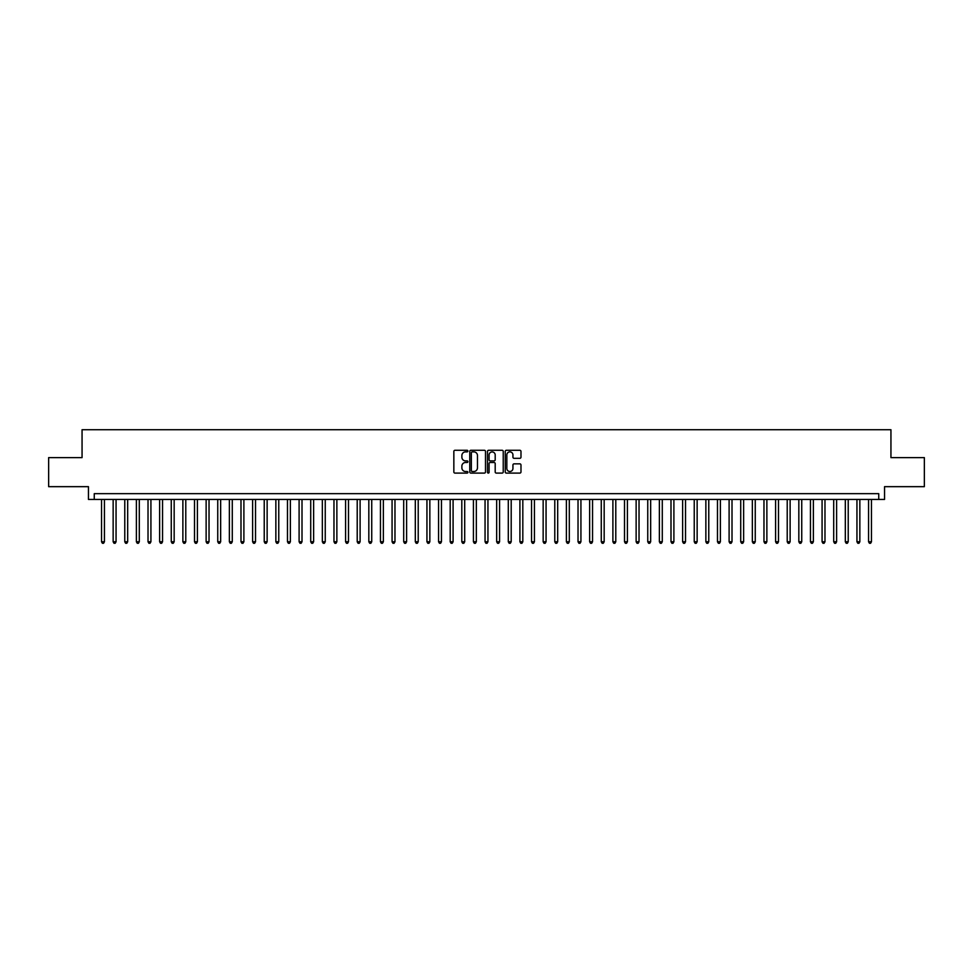 <?xml version="1.0" encoding="UTF-8"?>
<svg xmlns="http://www.w3.org/2000/svg" width="973" height="973" viewBox="0 0 973 973"><rect width="100%" height="100%" fill="white"/><g stroke="black" fill="none" stroke-linecap="round" stroke-linejoin="round"><path stroke-width="1.46" d="M467.904 451.083A0.803 0.803 0 0 0 467.113 450.28L454.987 450.28A1.143 1.143 0 0 0 453.844 451.423L453.844 471.954A1.143 1.143 0 0 0 454.987 473.097L467.113 473.097A0.803 0.803 0 0 0 467.904 472.294A0.803 0.803 0 0 0 467.113 471.504L465.544 471.504A3.649 3.649 0 0 1 461.883 467.843L461.883 466.14A3.649 3.649 0 0 1 465.544 462.491L467.113 462.491A0.803 0.803 0 0 0 467.904 461.689A0.803 0.803 0 0 0 467.113 460.886L465.544 460.886A3.649 3.649 0 0 1 461.883 457.237L461.883 455.522A3.649 3.649 0 0 1 465.544 451.873L467.113 451.873A0.803 0.803 0 0 0 467.904 451.083M519.837 458.319A1.143 1.143 0 0 0 520.981 457.176L520.981 451.423A1.143 1.143 0 0 0 519.837 450.28L506.374 450.28A1.143 1.143 0 0 0 505.242 451.423L505.242 471.954A1.143 1.143 0 0 0 506.374 473.097L519.837 473.097A1.143 1.143 0 0 0 520.981 471.954L520.981 464.997A1.143 1.143 0 0 0 519.837 463.853L514.072 463.853A1.143 1.143 0 0 0 512.941 464.997L512.941 468.451A3.053 3.053 0 0 1 509.888 471.504A3.053 3.053 0 0 1 506.836 468.451L506.836 454.926A3.053 3.053 0 0 1 509.888 451.873A3.053 3.053 0 0 1 512.941 454.926L512.941 457.176A1.143 1.143 0 0 0 514.072 458.319L519.837 458.319M878.741 499.453L884.542 499.453L884.542 486.67L924.35 486.67L924.35 457.614L890.94 457.614L890.94 429.725L82.06 429.725L82.06 457.614L48.65 457.614L48.65 486.67L88.458 486.67L88.458 499.453L878.741 499.453L878.741 493.652L94.259 493.652L94.259 499.453M485.503 451.423A1.143 1.143 0 0 0 484.359 450.28L470.896 450.28A1.143 1.143 0 0 0 469.764 451.423L469.764 471.954A1.143 1.143 0 0 0 470.896 473.097L484.359 473.097A1.143 1.143 0 0 0 485.503 471.954L485.503 451.423M488.641 450.28L502.104 450.28A1.143 1.143 0 0 1 503.236 451.423L503.236 471.954A1.143 1.143 0 0 1 502.104 473.097L496.339 473.097A1.143 1.143 0 0 1 495.196 471.954L495.196 463.622A1.143 1.143 0 0 0 494.053 462.491L490.234 462.491A1.143 1.143 0 0 0 489.091 463.622L489.091 472.294A0.803 0.803 0 0 1 488.3 473.097A0.803 0.803 0 0 1 487.497 472.294L487.497 451.423A1.143 1.143 0 0 1 488.641 450.28M472.16 451.873A0.803 0.803 0 0 0 471.358 452.676L471.358 470.701A0.803 0.803 0 0 0 472.16 471.504L473.815 471.504A3.649 3.649 0 0 0 477.463 467.843L477.463 455.522A3.649 3.649 0 0 0 473.815 451.873L472.16 451.873M495.196 454.987A3.053 3.053 0 0 0 492.143 451.934A3.053 3.053 0 0 0 489.091 454.987L489.091 459.743A1.143 1.143 0 0 0 490.234 460.886L494.053 460.886A1.143 1.143 0 0 0 495.196 459.743L495.196 454.987M101.533 499.453L101.533 541.766L104.439 541.766L104.439 499.453M104.439 541.766L103.564 543.275L102.396 543.275L101.533 541.766M113.148 499.453L113.148 541.766L116.055 541.766L116.055 499.453M116.055 541.766L115.179 543.275L114.023 543.275L113.148 541.766M124.775 499.453L124.775 541.766L127.682 541.766L127.682 499.453M127.682 541.766L126.806 543.275L125.639 543.275L124.775 541.766M136.39 499.453L136.39 541.766L139.297 541.766L139.297 499.453M139.297 541.766L138.434 543.275L137.266 543.275L136.39 541.766M148.018 499.453L148.018 541.766L150.924 541.766L150.924 499.453M150.924 541.766L150.049 543.275L148.893 543.275L148.018 541.766M159.633 499.453L159.633 541.766L162.54 541.766L162.54 499.453M162.54 541.766L161.676 543.275L160.509 543.275L159.633 541.766M171.26 499.453L171.26 541.766L174.167 541.766L174.167 499.453M174.167 541.766L173.291 543.275L172.136 543.275L171.26 541.766M182.875 499.453L182.875 541.766L185.782 541.766L185.782 499.453M185.782 541.766L184.919 543.275L183.751 543.275L182.875 541.766M194.503 499.453L194.503 541.766L197.41 541.766L197.41 499.453M197.41 541.766L196.534 543.275L195.378 543.275L194.503 541.766M206.13 499.453L206.13 541.766L209.025 541.766L209.025 499.453M209.025 541.766L208.161 543.275L206.994 543.275L206.13 541.766M217.745 499.453L217.745 541.766L220.652 541.766L220.652 499.453M220.652 541.766L219.776 543.275L218.621 543.275L217.745 541.766M229.373 499.453L229.373 541.766L232.279 541.766L232.279 499.453M232.279 541.766L231.404 543.275L230.236 543.275L229.373 541.766M240.988 499.453L240.988 541.766L243.895 541.766L243.895 499.453M243.895 541.766L243.019 543.275L241.863 543.275L240.988 541.766M252.615 499.453L252.615 541.766L255.522 541.766L255.522 499.453M255.522 541.766L254.646 543.275L253.479 543.275L252.615 541.766M264.23 499.453L264.23 541.766L267.137 541.766L267.137 499.453M267.137 541.766L266.274 543.275L265.106 543.275L264.23 541.766M275.858 499.453L275.858 541.766L278.764 541.766L278.764 499.453M278.764 541.766L277.889 543.275L276.721 543.275L275.858 541.766M287.473 499.453L287.473 541.766L290.38 541.766L290.38 499.453M290.38 541.766L289.516 543.275L288.349 543.275L287.473 541.766M299.1 499.453L299.1 541.766L302.007 541.766L302.007 499.453M302.007 541.766L301.131 543.275L299.976 543.275L299.1 541.766M310.715 499.453L310.715 541.766L313.622 541.766L313.622 499.453M313.622 541.766L312.759 543.275L311.591 543.275L310.715 541.766M322.343 499.453L322.343 541.766L325.25 541.766L325.25 499.453M325.25 541.766L324.374 543.275L323.218 543.275L322.343 541.766M333.97 499.453L333.97 541.766L336.865 541.766L336.865 499.453M336.865 541.766L336.001 543.275L334.834 543.275L333.97 541.766M345.585 499.453L345.585 541.766L348.492 541.766L348.492 499.453M348.492 541.766L347.616 543.275L346.461 543.275L345.585 541.766M357.213 499.453L357.213 541.766L360.107 541.766L360.107 499.453M360.107 541.766L359.244 543.275L358.076 543.275L357.213 541.766M368.828 499.453L368.828 541.766L371.735 541.766L371.735 499.453M371.735 541.766L370.859 543.275L369.704 543.275L368.828 541.766M380.455 499.453L380.455 541.766L383.362 541.766L383.362 499.453M383.362 541.766L382.486 543.275L381.319 543.275L380.455 541.766M392.07 499.453L392.07 541.766L394.977 541.766L394.977 499.453M394.977 541.766L394.101 543.275L392.946 543.275L392.07 541.766M403.698 499.453L403.698 541.766L406.605 541.766L406.605 499.453M406.605 541.766L405.729 543.275L404.561 543.275L403.698 541.766M415.313 499.453L415.313 541.766L418.22 541.766L418.22 499.453M418.22 541.766L417.356 543.275L416.189 543.275L415.313 541.766M426.94 499.453L426.94 541.766L429.847 541.766L429.847 499.453M429.847 541.766L428.971 543.275L427.816 543.275L426.94 541.766M438.555 499.453L438.555 541.766L441.462 541.766L441.462 499.453M441.462 541.766L440.599 543.275L439.431 543.275L438.555 541.766M450.183 499.453L450.183 541.766L453.09 541.766L453.09 499.453M453.09 541.766L452.214 543.275L451.058 543.275L450.183 541.766M461.798 499.453L461.798 541.766L464.705 541.766L464.705 499.453M464.705 541.766L463.841 543.275L462.674 543.275L461.798 541.766M473.425 499.453L473.425 541.766L476.332 541.766L476.332 499.453M476.332 541.766L475.456 543.275L474.301 543.275L473.425 541.766M485.053 499.453L485.053 541.766L487.947 541.766L487.947 499.453M487.947 541.766L487.084 543.275L485.916 543.275L485.053 541.766M496.668 499.453L496.668 541.766L499.575 541.766L499.575 499.453M499.575 541.766L498.699 543.275L497.544 543.275L496.668 541.766M508.295 499.453L508.295 541.766L511.202 541.766L511.202 499.453M511.202 541.766L510.326 543.275L509.159 543.275L508.295 541.766M519.91 499.453L519.91 541.766L522.817 541.766L522.817 499.453M522.817 541.766L521.942 543.275L520.786 543.275L519.91 541.766M531.538 499.453L531.538 541.766L534.445 541.766L534.445 499.453M534.445 541.766L533.569 543.275L532.401 543.275L531.538 541.766M543.153 499.453L543.153 541.766L546.06 541.766L546.06 499.453M546.06 541.766L545.184 543.275L544.029 543.275L543.153 541.766M554.78 499.453L554.78 541.766L557.687 541.766L557.687 499.453M557.687 541.766L556.811 543.275L555.644 543.275L554.78 541.766M566.395 499.453L566.395 541.766L569.302 541.766L569.302 499.453M569.302 541.766L568.439 543.275L567.271 543.275L566.395 541.766M578.023 499.453L578.023 541.766L580.93 541.766L580.93 499.453M580.93 541.766L580.054 543.275L578.899 543.275L578.023 541.766M589.638 499.453L589.638 541.766L592.545 541.766L592.545 499.453M592.545 541.766L591.681 543.275L590.514 543.275L589.638 541.766M601.265 499.453L601.265 541.766L604.172 541.766L604.172 499.453M604.172 541.766L603.296 543.275L602.141 543.275L601.265 541.766M612.893 499.453L612.893 541.766L615.787 541.766L615.787 499.453M615.787 541.766L614.924 543.275L613.756 543.275L612.893 541.766M624.508 499.453L624.508 541.766L627.415 541.766L627.415 499.453M627.415 541.766L626.539 543.275L625.384 543.275L624.508 541.766M636.135 499.453L636.135 541.766L639.03 541.766L639.03 499.453M639.03 541.766L638.166 543.275L636.999 543.275L636.135 541.766M647.75 499.453L647.75 541.766L650.657 541.766L650.657 499.453M650.657 541.766L649.782 543.275L648.626 543.275L647.75 541.766M659.378 499.453L659.378 541.766L662.285 541.766L662.285 499.453M662.285 541.766L661.409 543.275L660.241 543.275L659.378 541.766M670.993 499.453L670.993 541.766L673.9 541.766L673.9 499.453M673.9 541.766L673.024 543.275L671.869 543.275L670.993 541.766M682.62 499.453L682.62 541.766L685.527 541.766L685.527 499.453M685.527 541.766L684.651 543.275L683.484 543.275L682.62 541.766M694.236 499.453L694.236 541.766L697.142 541.766L697.142 499.453M697.142 541.766L696.279 543.275L695.111 543.275L694.236 541.766M705.863 499.453L705.863 541.766L708.77 541.766L708.77 499.453M708.77 541.766L707.894 543.275L706.726 543.275L705.863 541.766M717.478 499.453L717.478 541.766L720.385 541.766L720.385 499.453M720.385 541.766L719.521 543.275L718.354 543.275L717.478 541.766M729.105 499.453L729.105 541.766L732.012 541.766L732.012 499.453M732.012 541.766L731.137 543.275L729.981 543.275L729.105 541.766M740.721 499.453L740.721 541.766L743.627 541.766L743.627 499.453M743.627 541.766L742.764 543.275L741.596 543.275L740.721 541.766M752.348 499.453L752.348 541.766L755.255 541.766L755.255 499.453M755.255 541.766L754.379 543.275L753.224 543.275L752.348 541.766M763.975 499.453L763.975 541.766L766.87 541.766L766.87 499.453M766.87 541.766L766.006 543.275L764.839 543.275L763.975 541.766M775.59 499.453L775.59 541.766L778.497 541.766L778.497 499.453M778.497 541.766L777.622 543.275L776.466 543.275L775.59 541.766M787.218 499.453L787.218 541.766L790.125 541.766L790.125 499.453M790.125 541.766L789.249 543.275L788.081 543.275L787.218 541.766M798.833 499.453L798.833 541.766L801.74 541.766L801.74 499.453M801.74 541.766L800.864 543.275L799.709 543.275L798.833 541.766M810.46 499.453L810.46 541.766L813.367 541.766L813.367 499.453M813.367 541.766L812.491 543.275L811.324 543.275L810.46 541.766M822.076 499.453L822.076 541.766L824.982 541.766L824.982 499.453M824.982 541.766L824.107 543.275L822.951 543.275L822.076 541.766M833.703 499.453L833.703 541.766L836.61 541.766L836.61 499.453M836.61 541.766L835.734 543.275L834.566 543.275L833.703 541.766M845.318 499.453L845.318 541.766L848.225 541.766L848.225 499.453M848.225 541.766L847.361 543.275L846.194 543.275L845.318 541.766M856.945 499.453L856.945 541.766L859.852 541.766L859.852 499.453M859.852 541.766L858.977 543.275L857.821 543.275L856.945 541.766M868.561 499.453L868.561 541.766L871.467 541.766L871.467 499.453M871.467 541.766L870.604 543.275L869.436 543.275L868.561 541.766"/></g></svg>
